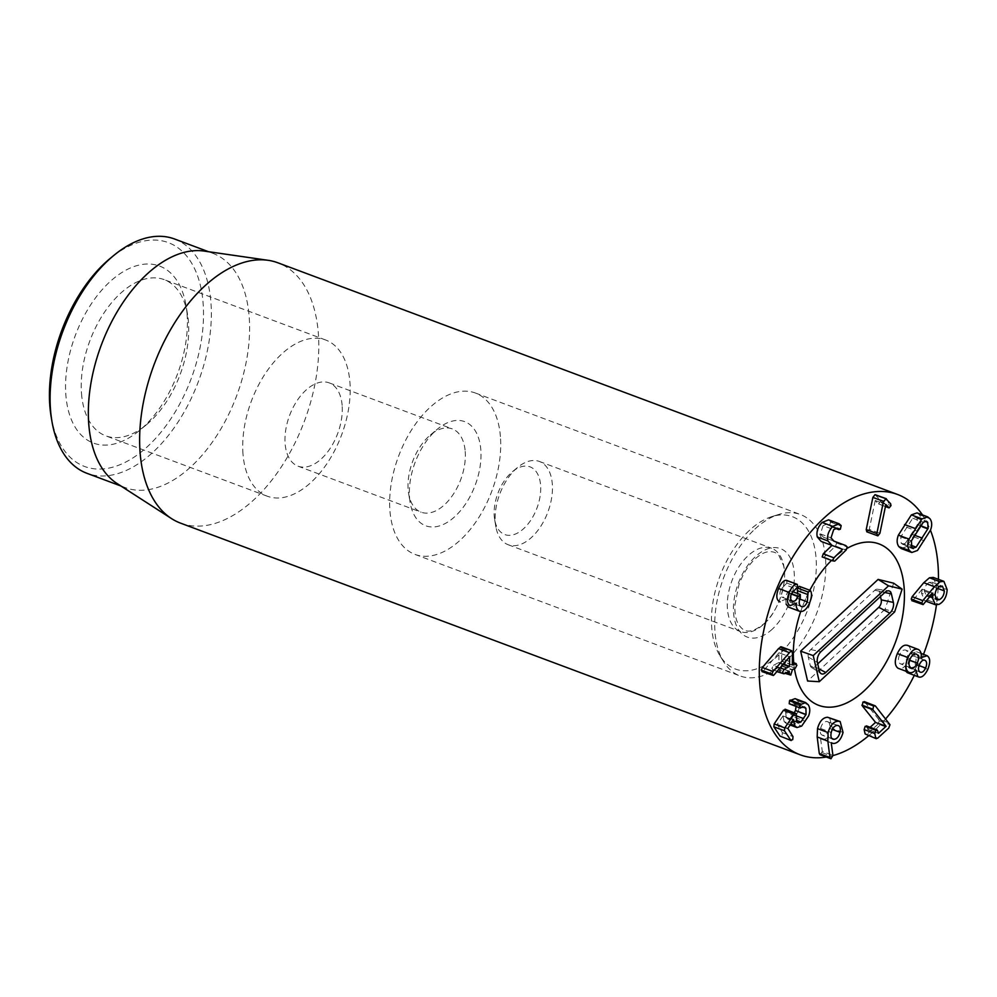 <?xml version="1.0" encoding="UTF-8"?>
<svg xmlns="http://www.w3.org/2000/svg" width="997" height="997" viewBox="0 0 997 997"><rect width="100%" height="100%" fill="white"/><g stroke="black" fill="none" stroke-linecap="round" stroke-linejoin="round"><path stroke-width="0.75" stroke-dasharray="4.99 3.74" d="M838.377 725.604L826.588 721.442C823.734 721.753 821.74 724.109 820.593 728.495C819.721 732.87 820.643 735.15 823.385 735.35C826.251 735.051 828.245 732.708 829.392 728.333C830.264 723.947 829.33 721.654 826.588 721.442L837.218 725.417M820.593 728.495L831.224 732.471M829.392 728.333L832.283 729.418M832.844 739.126L822.213 735.163L831.934 738.553M829.541 717.553L832.42 728.483L843.051 732.459M832.42 728.483C830.426 735.499 827.273 739.176 822.974 739.537L831.324 742.703M832.246 743.313L820.606 738.839L831.236 742.815M820.606 738.839L822.301 751.352L832.919 755.315M822.301 751.352L820.369 754.779L830.987 758.754M795.07 698.635L797.612 700.816C799.532 703.832 799.644 707.571 797.936 712.02L808.567 715.996M797.612 700.816L808.231 704.779M797.936 712.02L791.082 722.09L786.359 723.598L784.128 721.641L790.746 724.109M784.128 721.641L783.019 715.971L793.575 719.921M783.019 715.971L793.6 719.884M782.981 715.908L777.236 724.408L782.371 732.658L782.084 735.699L780.04 736.11M785.075 709.191L785.673 712.481L796.304 716.457M785.673 712.481L786.222 717.84L787.53 718.987L790.285 718.064L796.167 720.258M790.285 718.064L794.322 712.643M796.067 706.537L793.874 703.022L790.945 703.732L801.563 707.708M790.945 703.732L789.238 703.757M780.389 646.879L781.835 648.486L781.66 660.986L784.726 659.765L792.316 662.606M792.291 664.962L781.66 660.986L792.291 665.086M795.282 668.227L784.664 664.264L786.297 661.21L784.726 659.765L792.328 662.17M784.664 664.264L781.81 665.684L781.561 668.227L792.179 672.202M781.561 668.227L779.405 671.193L785.075 673.311M780.14 671.106L778.757 669.623L786.596 672.551M778.757 669.623L778.582 667.292L773.435 669.847L784.053 673.822M789.076 671.33L778.582 667.292L789.2 671.255M780.09 667.828L773.498 665.36L771.865 668.401L773.435 669.847L772.525 669.959L776.875 671.592M773.498 665.36L778.869 662.382L779.006 652.761L789.624 656.736M779.006 652.761L789.549 656.774M778.931 652.798L763.44 670.906L774.058 674.869M763.44 670.906L762.717 671.529L773.336 675.492M762.717 671.529L761.945 671.604M781.835 648.486L792.465 652.462M799.432 586.373L799.893 586.822C801.426 589.264 801.114 593.34 798.958 599.047C795.843 605.852 792.366 608.544 788.527 607.123M798.958 599.047L809.576 603.011M786.097 604.12L785.748 599.322L796.316 603.272L785.698 599.284L779.492 601.64M786.708 580.428L786.907 583.095L785.175 584.79L795.793 588.753M785.175 584.79L780.913 589.464L791.531 593.427M780.913 589.464C779.405 593.34 779.629 595.857 781.573 597.016L792.191 600.992M792.465 601.104L781.573 597.016C783.816 597.864 785.786 596.368 787.468 592.554L791.319 593.988M787.468 592.554L789.674 590.573L789.699 593.776L800.329 597.751M792.453 591.607L789.674 590.573M789.699 593.776C788.004 598.188 788.266 601.066 790.496 602.45L801.127 606.425M801.414 606.537L790.496 602.45C792.765 603.459 794.821 601.939 796.69 597.888L799.843 599.06M796.69 597.888L797.787 593.601M799.893 586.822L810.524 590.797M835.087 541.545L836.62 543.029L835.536 546.032L824.095 557.136L822.189 556.937M835.536 546.032L846.166 549.995M831.897 545.446L838.514 547.789M831.984 545.347L842.59 549.235M831.972 545.272L821.528 541.558L832.159 545.533M828.569 519.836L830.551 521.618L841.169 525.593M830.551 521.618L829.716 525.307L827.909 525.307L835.685 528.211M835.411 528.335L828.445 525.731L826.638 524.185L823.073 525.631L833.704 529.594M823.073 525.631L820.381 533.906L831.012 537.869M820.381 533.906L823.397 537.196L833.517 540.96M875.042 494.662L879.977 499.721L880.363 501.653L890.994 505.616M880.363 501.653L878.519 503.896L889.137 507.872M885.909 504.482L875.291 500.519L877.734 503.535L885.448 506.414M875.291 500.519L885.847 504.494M875.216 500.519L869.284 529.332L879.902 533.308M869.284 529.332L867.265 531.875M905.475 543.191L917.439 524.534L917.078 518.303L915.769 517.231L912.741 518.216L900.777 536.872L901.151 543.128L902.435 544.175L905.475 543.191L910.922 545.234M900.777 536.872L911.395 540.848M912.741 518.216L923.359 522.191M917.439 524.534L920.68 525.743M917.041 512.882L919.334 514.764C921.452 517.742 921.614 521.581 919.82 526.291L930.45 530.254M919.82 526.291L906.859 546.506L917.477 550.481M906.859 546.506L901.163 548.524M864.274 701.601L875.329 705.876M864.711 701.9L878.345 718.937L888.963 722.912M878.345 718.937L879.354 720.744L878.108 724.121L888.738 728.097M878.108 724.121L866.954 734.303L865.122 733.929M866.405 725.878L867.864 729.355L870.144 727.274M867.602 729.256L878.22 733.219L867.602 729.256M924.805 660.238L914.536 656.425C912.604 655.478 910.71 656.799 908.878 660.413C907.407 664.239 907.569 666.781 909.364 668.052C911.308 668.987 913.19 667.654 915.009 664.064C916.48 660.263 916.318 657.721 914.536 656.425L924.431 660.126M908.878 660.413L919.508 664.388M915.009 664.064L919.047 665.572M920.343 672.202L909.364 668.052L919.994 672.028M899.568 654.855C897.848 659.191 898.048 662.133 900.166 663.678C902.447 664.787 904.628 663.267 906.684 659.104C908.404 654.78 908.205 651.851 906.099 650.331C903.781 649.221 901.612 650.729 899.568 654.855L910.186 658.83M911.246 667.865L900.615 663.89L910.784 667.654M916.268 654.082L905.637 650.106L915.794 653.957M906.684 659.104L909.663 660.213M907.382 645.308L918.673 649.608M908.055 645.632C910.224 647.29 911.046 649.957 910.498 653.633L921.128 657.609M910.498 653.633L921.178 657.646M910.56 653.671L916.542 651.764L927.16 655.739M921.054 653.409L916.542 651.764C919.658 653.895 919.882 658.431 917.203 665.373L927.833 669.348M917.203 665.373C913.875 671.941 910.56 674.358 907.245 672.651M905.912 671.255L905.102 665.934L915.657 669.884L905.039 665.909C902.771 668.563 900.428 669.336 897.998 668.239M929.291 582.422C926.35 583.93 924.718 586.809 924.393 591.071L926.313 595.907L928.743 595.67C931.709 594.162 933.354 591.246 933.703 586.934L931.771 582.186L929.291 582.422L939.922 586.398M924.393 591.071L935.012 595.047M933.703 586.934L937.429 588.33M928.743 595.67L935.385 598.15M933.279 577.413L936.532 585.688C936.096 592.704 933.391 597.614 928.419 600.393L939.037 604.356M928.419 600.393L924.718 600.742L921.527 593.215L930.101 596.418M921.527 593.215L922.262 589.215L932.793 593.153M922.262 589.215L932.818 593.115M922.188 589.152L913.426 599.808L924.045 603.783M913.426 599.808L912.504 600.618L923.122 604.593M912.504 600.618L911.819 600.668M922.474 514.913A138.969 80.308 -69.5 0 1 930.45 530.242M938.464 579.344A138.969 80.308 -69.5 0 1 936.445 604.93M923.509 654.331A138.969 80.308 -69.5 0 1 914.299 675.355M885.697 718.837A138.969 80.308 -69.5 0 1 868.524 735.836M832.956 755.589A138.969 80.308 -69.5 0 1 826.251 757.059M794.447 668.651A86.166 49.788 -69.5 0 1 793.724 662.693A86.166 49.788 -69.5 0 0 794.447 668.651M800.703 611.535A86.166 49.788 -69.5 0 1 809.826 590.261A86.166 49.788 -69.5 0 0 800.703 611.535M831.087 560.825A86.166 49.788 -69.5 0 1 847.188 548.325A86.166 49.788 -69.5 0 0 833.517 558.494A86.166 49.788 -69.5 0 0 831.087 560.825M465.2 451.379A44.466 25.698 -69.5 0 1 451.678 496.618A44.466 25.698 -69.5 0 1 421.108 512.184A44.466 25.698 -69.5 0 1 408.645 493.577A44.466 25.698 -69.5 0 1 408.172 489.689A44.466 25.698 -69.5 0 1 430.642 434.742A44.466 25.698 -69.5 0 1 452.252 428.884A44.466 25.698 -69.5 0 1 465.2 451.379M409.543 497.653A55.583 32.116 110.5 0 0 410.128 502.513A55.583 32.116 110.5 0 0 452.675 518.49A55.583 32.116 110.5 0 0 480.218 444.824A55.583 32.116 110.5 0 0 437.621 428.972A55.583 32.116 110.5 0 0 409.543 497.653M342.133 405.368A44.466 25.698 110.5 0 0 329.197 382.873A44.466 25.698 110.5 0 0 298.626 398.439A44.466 25.698 110.5 0 0 285.117 443.677A44.466 25.698 110.5 0 0 298.053 466.185A44.466 25.698 110.5 0 0 328.624 450.607A44.466 25.698 110.5 0 0 342.133 405.368M500.419 436.599A86.166 49.788 110.5 0 0 475.357 393.005A86.166 49.788 110.5 0 0 398.551 456.277A86.166 49.788 110.5 0 0 415.014 554.419A86.166 49.788 110.5 0 0 474.248 524.248A86.166 49.788 110.5 0 0 500.419 436.599M81.517 393.653A83.387 48.18 110.5 0 0 105.769 435.839A83.387 48.18 110.5 0 0 146.31 424.834A83.387 48.18 110.5 0 0 188.433 321.819A83.387 48.18 110.5 0 0 187.548 314.529A83.387 48.18 110.5 0 0 164.169 279.634A83.387 48.18 110.5 0 0 106.853 308.833A83.387 48.18 110.5 0 0 81.517 393.653M187.062 313.856A94.503 54.611 -69.5 0 1 139.318 430.604A94.503 54.611 -69.5 0 1 66.911 403.66A94.503 54.611 -69.5 0 1 113.733 278.425A94.503 54.611 -69.5 0 1 186.053 305.593A94.503 54.611 -69.5 0 1 187.062 313.856M242.994 454.021A83.387 48.18 -69.5 0 1 268.33 369.202A83.387 48.18 -69.5 0 1 325.645 340.002A83.387 48.18 -69.5 0 1 341.585 434.979A83.387 48.18 -69.5 0 1 267.258 496.207A83.387 48.18 -69.5 0 1 242.994 454.021M51.121 416.497A119.515 69.067 110.5 0 0 142.596 450.843A119.515 69.067 110.5 0 0 201.805 292.457A119.515 69.067 110.5 0 0 110.231 258.385M174.525 238.993A125.074 72.27 -69.5 0 1 210.915 302.278A125.074 72.27 -69.5 0 1 172.917 429.508A125.074 72.27 -69.5 0 1 86.926 473.301M203.974 251.057A125.074 72.27 -69.5 0 1 212.772 253.3A125.074 72.27 -69.5 0 1 249.163 316.572A125.074 72.27 -69.5 0 1 211.152 443.815A125.074 72.27 -69.5 0 1 125.173 487.595A125.074 72.27 -69.5 0 1 117.06 483.52M180.557 523.138A138.969 80.308 110.5 0 0 276.094 474.485A138.969 80.308 110.5 0 0 318.317 333.11A138.969 80.308 110.5 0 0 277.876 262.797M880.463 596.542L879.254 591.321A5.558 3.215 110.5 0 0 877.36 589.202A5.558 3.215 110.5 0 0 874.818 590.249L810.735 649.583A5.558 3.215 110.5 0 0 808.28 657.035L810.274 665.572A5.558 3.215 110.5 0 0 811.408 667.404A5.558 3.215 110.5 0 0 814.699 666.657L817.727 663.852M893.648 583.183L885.062 609.267L894.621 611.946M885.062 609.267L807.582 681.026M495.035 521.443A36.129 20.875 110.5 0 0 523.363 528.909A36.129 20.875 110.5 0 0 540.075 481.264A36.129 20.875 110.5 0 0 512.508 471.643A36.129 20.875 110.5 0 0 494.637 519.437A36.129 20.875 110.5 0 0 495.035 521.443M496.244 528.609A44.466 25.698 110.5 0 0 508.221 544.761A44.466 25.698 110.5 0 0 547.864 512.097A44.466 25.698 110.5 0 0 539.365 461.449A44.466 25.698 110.5 0 0 517.755 467.319A44.466 25.698 110.5 0 0 495.758 526.142A44.466 25.698 110.5 0 0 496.244 528.609M763.889 624.035A44.466 25.698 110.5 0 0 784.315 580.827A44.466 25.698 110.5 0 0 771.528 548.238A44.466 25.698 110.5 0 0 738.877 566.869A44.466 25.698 110.5 0 0 728.408 615.411A44.466 25.698 110.5 0 0 740.385 631.55A44.466 25.698 110.5 0 0 763.889 624.035M749.383 530.416A81.343 47.009 110.5 0 0 719.896 655.665A81.343 47.009 110.5 0 0 807.919 609.317A81.343 47.009 110.5 0 0 771.89 516.596A81.343 47.009 110.5 0 0 749.383 530.416M754.891 529.108A86.166 49.788 -69.5 0 1 778.732 514.464A86.166 49.788 -69.5 0 1 800.441 514.539A86.166 49.788 -69.5 0 1 816.904 612.681A86.166 49.788 -69.5 0 1 740.098 675.954A86.166 49.788 -69.5 0 1 723.66 661.771A86.166 49.788 -69.5 0 1 754.891 529.108M822.974 739.537L833.604 743.513M822.238 752.698L832.856 756.661M794.896 717.404L805.526 721.379M791.082 722.09L801.7 726.053M777.236 724.408L787.854 728.371M777.174 724.844L787.804 728.819M782.371 732.658L793.001 736.633M785.586 709.64L796.204 713.615M786.222 717.84L796.852 721.816M793.051 714.625L796.416 715.883M795.282 704.256L802.759 707.06M781.81 665.684L792.428 669.648M781.586 666.083L792.216 670.059M778.645 662.793L783.006 664.426M778.869 662.382L783.318 664.052M786.907 583.095L797.525 587.071M787.593 592.243L791.431 593.689M789.861 593.402L800.479 597.377M824.095 557.136L834.726 561.112M830.788 522.191L841.406 526.167M829.716 525.307L840.334 529.27M823.397 537.196L833.991 541.159L823.385 537.196M836.62 543.029L847.238 547.004M876.874 495.733L887.504 499.709M879.977 499.721L890.608 503.697M901.151 543.128L911.769 547.104M906.522 527.201L917.14 531.177M917.078 518.303L924.88 521.219M911.707 534.18L914.561 535.239M919.334 514.764L929.964 518.739M913.688 536.847L924.319 540.81M879.354 720.744L889.972 724.707M866.954 734.303L877.572 738.266M867.078 726.9L877.696 730.876M936.532 585.688L947.15 589.651M810.735 649.583L820.93 651.677M874.818 590.249L885 592.33M879.254 591.321L884.825 592.505M814.699 666.657L818.886 668.862M810.274 665.572L819.372 670.956M808.28 657.035L817.39 662.419M772.314 629.132A47.245 27.305 -69.5 0 1 734.328 598.2A47.245 27.305 -69.5 0 1 785.025 551.254A47.245 27.305 -69.5 0 1 772.314 629.132M790.135 725.006L786.359 723.598M798.161 722.962L787.53 718.987M804.504 706.998L793.874 703.022M792.366 665.186L781.748 661.21M789.337 671.243L778.707 667.267M837.256 528.161L826.638 524.185M885.423 506.551L878.183 503.846M902.435 544.175L913.065 548.151M915.769 517.231L926.387 521.194M878.332 733.381L867.702 729.405M931.771 582.186L942.402 586.161M926.313 595.907L936.931 599.882M926.126 601.266L924.718 600.742M408.645 493.577L410.128 502.513M430.642 434.742L437.621 428.972M298.053 466.185L421.108 512.184M329.197 382.873L452.252 428.884M187.548 314.529L186.053 305.593M146.31 424.834L139.318 430.604M325.645 340.002L164.169 279.634M267.258 496.207L105.769 435.839M415.014 554.419L740.098 675.954M475.357 393.005L800.441 514.539M212.772 253.3L208.523 251.705M125.173 487.595L120.924 486.013M877.36 589.202L888.676 590.835M811.408 667.404L821.017 673.598M494.637 519.437L495.758 526.142M512.508 471.643L517.755 467.319M508.221 544.761L740.385 631.55M539.365 461.449L771.528 548.238M764.288 623.461C776.364 614.252 788.353 583.768 783.492 565.386L778.931 555.603C777.847 553.198 769.41 547.852 758.692 556.039C750.729 561.76 744.148 571.231 738.976 584.466L734.752 605.889C734.826 614.75 736.185 621.081 738.839 624.882C742.64 629.805 747.762 636.684 764.288 623.461M719.896 655.665L723.66 661.771M771.89 516.596L778.732 514.464"/><path stroke-width="1.5" d="M831.934 738.553L834.003 739.325C831.274 739.126 830.339 736.845 831.224 732.471C832.358 728.072 834.352 725.729 837.218 725.417L838.377 725.604M832.283 729.418L840.01 732.297C838.876 736.683 836.869 739.026 834.003 739.325L832.844 739.126M837.218 725.417C839.96 725.617 840.895 727.922 840.01 732.297M838.178 721.217L840.159 721.529L843.051 732.459C841.044 739.462 837.904 743.151 833.604 743.513L831.236 742.815L832.919 755.315L830.987 758.754L820.02 754.729L819.285 753.533L829.915 757.496L827.822 740.933L828.121 732.596C830.152 725.305 833.504 721.516 838.178 721.217L827.56 717.242L840.159 721.529M831.249 742.939L832.246 743.313L831.324 742.703M830.987 758.754L829.915 757.496M819.285 753.533L817.191 736.957L827.822 740.933M817.191 736.957L817.503 728.62L828.121 732.596M817.503 728.62C819.534 721.342 822.886 717.541 827.56 717.242M808.231 704.779C810.162 707.795 810.274 711.534 808.567 715.996L801.7 726.053L796.977 727.573L794.746 725.604L793.6 719.884L787.854 728.371L793.001 736.633L792.715 739.674L790.671 740.073L784.465 730.764L784.776 727.922L794.061 714.201L796.204 713.615L796.852 721.816L798.161 722.962L800.903 722.027L806.074 714.488L805.9 708.231L804.504 706.998L799.856 707.733L800.117 704.717L805.688 702.598L808.231 704.779M790.746 724.109L794.746 725.604M780.04 736.11L791.194 740.547L780.04 736.11L773.846 726.788L774.158 723.959L783.43 710.238L785.586 709.64M785.075 709.191L796.204 713.615M796.167 720.258L800.903 722.027M794.322 712.643L795.444 710.512L806.074 714.488M795.444 710.512L796.067 706.537M789.238 703.757L800.304 708.119L789.238 703.757L789.499 700.741L800.117 704.717M789.499 700.741L795.07 698.635L805.688 702.598M792.316 662.606L796.915 665.186L795.282 668.227L792.428 669.648L790.771 675.081L789.387 673.598L789.2 671.255L784.053 673.822L782.483 672.377L784.128 669.323L789.487 666.357L789.624 656.736L774.058 674.869L773.336 675.492L771.915 674.084L772.999 671.48L791.02 650.854L792.465 652.462L792.291 664.962L796.242 663.641L792.328 662.17M790.771 675.081L785.075 673.311M786.596 672.551L789.387 673.598M784.053 673.822L776.875 671.592M780.09 667.828L784.128 669.323M773.336 675.492L761.945 671.604M762.717 671.529L761.284 670.109L762.369 667.504L772.999 671.48M762.369 667.504L778.557 648.586L789.188 652.561M780.389 646.879L791.792 650.754L781.162 646.779L778.557 648.586M796.316 603.26L790.123 605.615C786.895 603.696 786.596 599.309 789.2 592.442C791.668 587.146 794.148 584.429 796.64 584.292L797.338 584.392L797.525 587.071L791.531 593.427C790.035 597.315 790.26 599.833 792.191 600.992C794.435 601.827 796.404 600.344 798.086 596.53L800.292 594.536L800.329 597.751C798.622 602.151 798.884 605.042 801.127 606.425C803.383 607.435 805.451 605.914 807.321 601.864L808.031 591.969L810.524 590.797C812.057 593.24 811.745 597.315 809.576 603.011C806.461 609.828 802.984 612.519 799.145 611.099C796.653 609.117 795.731 606.525 796.379 603.285L796.379 603.285M789.35 607.435L799.557 611.273L788.527 607.123L786.097 604.12M780.065 601.864L779.492 601.64C776.277 599.72 775.965 595.334 778.57 588.479L789.2 592.442M778.57 588.479C781.05 583.183 783.53 580.453 786.01 580.316L797.338 584.392M786.708 580.428L797.126 584.317M791.319 593.988L798.086 596.53M792.453 591.607L800.292 594.536M799.843 599.06L807.321 601.864M797.787 593.601L797.338 590.623L807.956 594.586M797.338 590.623L797.401 588.006L808.031 591.969M797.401 588.006L799.332 586.336L810.05 590.349M846.166 549.995L834.726 561.112L832.807 560.9L833.866 557.822L842.615 549.322L821.179 541.433L817.266 536.959L827.896 540.935C826.8 535.925 828.42 531.077 832.744 526.404L839.187 523.799L841.169 525.593L840.334 529.27L837.256 528.161L833.704 529.594L831.012 537.869L834.015 541.172L845.705 545.521L847.238 547.004L846.166 549.995M831.897 545.446L823.235 553.846L822.189 556.937L832.807 560.9M838.514 547.789L842.615 549.322M832.159 545.533L827.896 540.935M817.266 536.959C816.182 531.949 817.802 527.114 822.126 522.428L832.744 526.404M822.126 522.428L828.569 519.836L839.187 523.799M835.411 528.335L839.075 529.706L835.685 528.211M833.517 540.96L845.705 545.521M877.883 535.85L866.817 531.825L866.231 529.581L876.849 533.557L883.492 501.354L886.345 498.724L875.042 494.662L885.66 498.637L890.608 503.697L890.994 505.616L889.137 507.872L885.847 504.494L879.902 533.308L877.883 535.85L876.849 533.557M866.231 529.581L872.861 497.391L883.492 501.354M872.861 497.391L875.042 494.662M889.137 507.872L885.448 506.414M910.922 545.234L916.093 547.166L913.065 548.151L911.769 547.104L911.395 540.848L923.359 522.191L926.387 521.194L927.696 522.266L928.057 528.497L916.093 547.166M920.68 525.743L928.057 528.497M909.513 550.643C907.382 547.64 907.208 543.801 909.015 539.09L921.976 518.876L927.671 516.857L929.964 518.739C932.083 521.705 932.245 525.556 930.45 530.254L917.477 550.481L911.781 552.5L909.513 550.643L898.883 546.668C896.752 543.677 896.59 539.826 898.384 535.127L909.015 539.09M898.384 535.127L911.358 514.901L921.976 518.876M911.358 514.901L917.041 512.882L927.671 516.857M911.781 552.5L901.163 548.524L898.883 546.668M873.609 705.963L875.329 705.876L889.972 724.707L888.738 728.097L877.572 738.266L875.74 737.905L874.768 733.543L875.79 730.29L877.696 730.876L878.494 733.318L886.084 726.265L872.836 709.714L873.609 705.963L862.978 702L864.711 701.9M864.274 701.601L875.329 705.876M865.122 733.929L876.313 738.752L865.122 733.929L864.137 729.567L865.172 726.327L867.078 726.9M866.405 725.878L877.036 729.854L877.696 730.876M870.144 727.274L875.478 722.414L886.109 726.377M875.478 722.414L886.084 726.265M875.453 722.289L862.206 705.739L872.836 709.714M862.206 705.739L862.978 702M924.431 660.126L925.166 660.4C926.948 661.696 927.098 664.239 925.627 668.04C923.808 671.629 921.926 672.963 919.994 672.028C918.187 670.757 918.025 668.202 919.508 664.388C921.34 660.774 923.222 659.441 925.166 660.4L924.805 660.238M919.047 665.572L925.627 668.04M910.784 667.654C908.666 666.096 908.466 663.155 910.186 658.83C912.23 654.693 914.411 653.185 916.729 654.306C918.835 655.827 919.022 658.755 917.302 663.067C915.246 667.23 913.078 668.763 910.784 667.654L911.246 667.865M909.663 660.213L917.302 663.067M915.67 669.884C913.402 672.526 911.046 673.311 908.616 672.215L897.998 668.239C894.645 665.635 894.434 660.749 897.35 653.571L907.98 657.546C911.333 650.592 914.91 647.938 918.673 649.608C920.854 651.265 921.664 653.932 921.128 657.609L927.16 655.739C930.288 657.87 930.513 662.407 927.833 669.348C924.506 675.904 921.178 678.334 917.876 676.627L915.72 669.909M907.382 645.308L918.673 649.608M897.35 653.571C900.715 646.617 904.279 643.975 908.055 645.632M921.054 653.409L927.16 655.739M907.245 672.651L918.524 676.938L907.245 672.651L905.912 671.255M897.998 668.239L908.616 672.215C905.264 669.61 905.052 664.725 907.98 657.546M935.012 595.047C935.348 590.785 936.981 587.906 939.922 586.398L942.402 586.161L944.333 590.909C943.985 595.221 942.327 598.125 939.373 599.646L936.931 599.882L935.012 595.047M937.429 588.33L944.333 590.909M935.385 598.15L939.373 599.646M923.122 604.593L921.826 603.073L922.798 600.643L934.376 586.697L940.084 581.762L943.91 581.376L947.15 589.651C946.726 596.68 944.022 601.577 939.037 604.356L935.336 604.705L932.158 597.178L932.818 593.115L923.122 604.593L911.819 600.668M912.504 600.618L911.208 599.097L912.168 596.667L923.745 582.722L934.376 586.697M923.745 582.722L929.466 577.786L940.084 581.762M929.466 577.786L933.279 577.413L943.91 581.376M930.101 596.418L932.158 597.178M826.251 757.059A138.969 80.308 -69.5 0 1 800.217 754.804A138.969 80.308 -69.5 0 1 759.776 684.49A138.969 80.308 -69.5 0 1 801.999 543.116A138.969 80.308 -69.5 0 1 897.549 494.462A138.969 80.308 -69.5 0 1 922.474 514.913M930.45 530.242A138.969 80.308 -69.5 0 1 938.464 579.344M936.445 604.93A138.969 80.308 -69.5 0 1 923.509 654.331M914.299 675.355A138.969 80.308 -69.5 0 1 885.697 718.837M868.524 735.836A138.969 80.308 -69.5 0 1 832.956 755.589M904.117 587.52A86.166 49.788 -69.5 0 1 877.946 675.168A86.166 49.788 -69.5 0 1 818.711 705.34A86.166 49.788 -69.5 0 1 794.447 668.651A86.166 49.788 -69.5 0 0 818.711 705.34A86.166 49.788 -69.5 0 0 895.518 642.068A86.166 49.788 -69.5 0 0 879.055 543.926A86.166 49.788 -69.5 0 1 904.117 587.52M793.724 662.693A86.166 49.788 -69.5 0 1 800.703 611.535A86.166 49.788 -69.5 0 0 793.724 662.693M809.826 590.261A86.166 49.788 -69.5 0 1 831.087 560.825A86.166 49.788 -69.5 0 0 809.826 590.261M847.188 548.325A86.166 49.788 -69.5 0 1 879.055 543.926A86.166 49.788 -69.5 0 0 847.188 548.325M113.72 255.506L110.231 258.385A119.515 69.067 110.5 0 0 49.85 406.041A119.515 69.067 110.5 0 0 51.121 416.497L51.869 420.958A125.074 72.27 -69.5 0 1 50.535 410.016A125.074 72.27 -69.5 0 1 113.72 255.506A125.074 72.27 -69.5 0 1 174.525 238.993L208.523 251.705M120.924 486.013L86.926 473.301A125.074 72.27 -69.5 0 1 51.869 420.958M171.546 518.614L117.06 483.52A125.074 72.27 -69.5 0 1 101.27 345.136A125.074 72.27 -69.5 0 1 203.974 251.057L268.106 260.304A138.969 80.308 110.5 0 0 177.665 318.205A138.969 80.308 110.5 0 0 140.116 452.825A138.969 80.308 110.5 0 0 171.546 518.614A138.969 80.308 110.5 0 0 180.557 523.138L800.217 754.804M897.549 494.462L277.876 262.797A138.969 80.308 110.5 0 0 268.106 260.304M820.93 651.677L885 592.33A8.013 4.624 -69.5 0 1 888.676 590.835A8.013 4.624 -69.5 0 1 891.393 593.888L893.374 602.425A8.013 4.624 -69.5 0 1 889.847 613.167L825.765 672.501A8.013 4.624 -69.5 0 1 821.017 673.598A8.013 4.624 -69.5 0 1 819.372 670.956L817.39 662.419A8.013 4.624 -69.5 0 1 820.93 651.677M817.727 663.852L878.781 607.31A5.558 3.215 110.5 0 0 881.236 599.858L880.463 596.542M813.216 655.602L888.551 585.837L902.123 589.14L894.621 611.946L819.285 681.711L813.216 655.602L800.641 651.153L878.12 579.407L888.551 585.837M878.12 579.407L893.648 583.183L902.123 589.14M800.641 651.153L807.582 681.026L819.285 681.711M773.846 726.788L784.465 730.764M774.158 723.959L784.776 727.922M783.43 710.238L794.061 714.201M796.416 715.883L803.669 718.588M802.759 707.06L805.9 708.231M790.098 700.056L800.728 704.032M783.006 664.426L789.263 666.769M783.318 664.052L789.487 666.357M761.284 670.109L771.915 674.084M791.431 593.689L798.211 596.218M799.432 586.373L809.863 590.274M823.235 553.846L833.866 557.822M924.88 521.219L927.696 522.266M914.561 535.239L922.325 538.143M904.541 524.534L915.159 528.51M864.137 729.567L874.768 733.543M865.172 726.327L875.79 730.29M861.894 705.091L872.525 709.066M912.168 596.667L922.798 600.643M911.208 599.097L921.826 603.073M884.825 592.505L891.393 593.888M881.236 599.858L893.374 602.425M878.781 607.31L889.847 613.167M818.886 668.862L825.765 672.501M796.977 727.573L790.135 725.006M797.239 584.354L786.621 580.379M888.801 507.822L885.423 506.551M935.336 604.705L926.126 601.266"/></g></svg>
